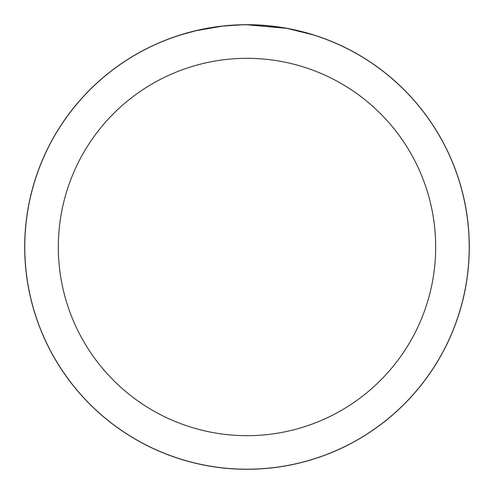 <?xml version="1.0" encoding="UTF-8"?>
<svg xmlns="http://www.w3.org/2000/svg" width="494" height="494" viewBox="0 0 494 494"><rect width="100%" height="100%" fill="white"/><g stroke="black" fill="none" stroke-linecap="round" stroke-linejoin="round"><path stroke-width="0.74" d="M247 24.743A222.257 222.257 0 0 1 469.257 247A222.257 222.257 0 0 1 247 469.257A222.257 222.257 0 0 1 24.743 247A222.257 222.257 0 0 1 247 24.743M251.434 24.83L254.527 24.91M274.368 26.478L275.3 26.596M247 24.786A222.214 222.214 0 0 1 469.214 247A222.214 222.214 0 0 1 247 469.214A222.214 222.214 0 0 1 24.786 247A222.214 222.214 0 0 1 247 24.786L286.477 28.319M287.52 28.51L313.017 34.821M247 58.323A188.677 188.677 0 0 1 435.677 247A188.677 188.677 0 0 1 247 435.677A188.677 188.677 0 0 1 58.323 247A188.677 188.677 0 0 1 247 58.323M221.936 26.201L195.883 30.745L180.989 34.821M230.71 25.379L234.242 25.151M213.779 27.281L217.866 26.707M241.146 24.861L222.985 26.083M24.7 247A222.3 222.3 0 0 1 247 24.7A222.3 222.3 0 0 1 469.3 247A222.3 222.3 0 0 1 247 469.3A222.3 222.3 0 0 1 24.7 247"/></g></svg>
